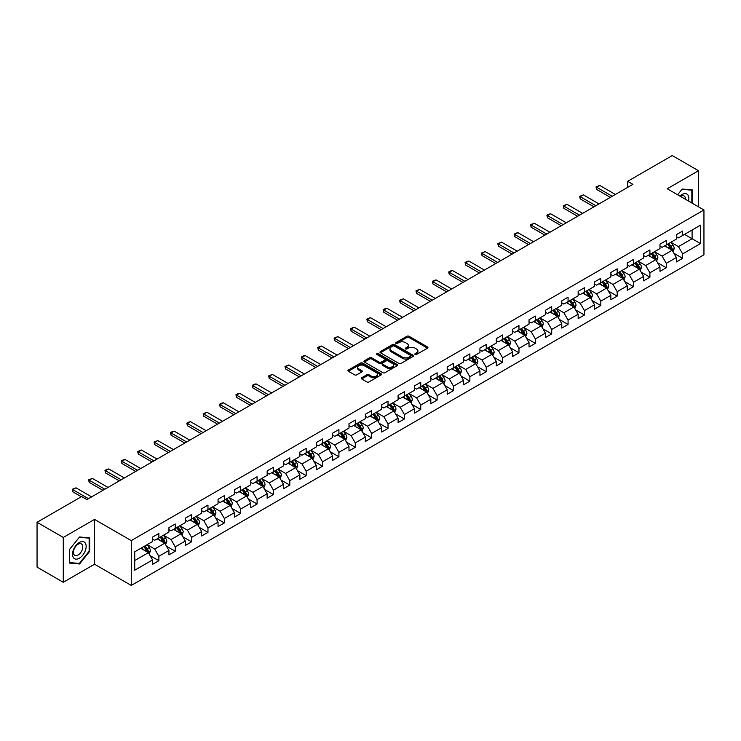 <?xml version="1.0" encoding="UTF-8"?>
<svg xmlns="http://www.w3.org/2000/svg" width="741" height="741" viewBox="0 0 741 741"><rect width="100%" height="100%" fill="white"/><g stroke="black" fill="none" stroke-linecap="round" stroke-linejoin="round"><path stroke-width="1.11" d="M415.127 354.467A1.019 0.593 0 0 0 416.562 354.467L427.511 348.15A1.454 0.843 0 0 0 427.937 347.548A1.454 0.843 0 0 0 427.511 346.955L408.967 336.257A1.454 0.843 0 0 0 406.911 336.257L395.963 342.574A1.019 0.593 0 0 0 397.408 343.407L398.825 342.583A4.659 2.695 0 0 1 405.42 342.583L406.957 343.481A4.659 2.695 0 0 1 408.328 345.38A4.659 2.695 0 0 1 406.957 347.288L405.54 348.103A1.019 0.593 0 0 0 406.985 348.937L408.402 348.113A4.659 2.695 0 0 1 414.997 348.113L416.535 349.011A4.659 2.695 0 0 1 417.905 350.91A4.659 2.695 0 0 1 416.535 352.818L415.127 353.633A1.019 0.593 0 0 0 415.127 354.467L415.127 353.633M361.701 377.762A1.454 0.843 0 0 0 361.265 378.355A1.454 0.843 0 0 0 361.701 378.947L366.897 381.948A1.454 0.843 0 0 0 368.953 381.948L381.106 374.937A1.454 0.843 0 0 0 381.541 374.335A1.454 0.843 0 0 0 381.106 373.742L362.571 363.044A1.454 0.843 0 0 0 360.515 363.044L348.363 370.055A1.454 0.843 0 0 0 347.937 370.648A1.454 0.843 0 0 0 348.363 371.25L354.643 374.872A1.454 0.843 0 0 0 356.699 374.872L361.904 371.871A1.454 0.843 0 0 0 362.33 371.278A1.454 0.843 0 0 0 361.904 370.685L358.783 368.879A3.9 2.251 0 0 1 357.644 367.295A3.9 2.251 0 0 1 360.052 365.211A3.9 2.251 0 0 1 364.294 365.702L376.502 372.751A3.9 2.251 0 0 1 377.641 374.335A3.9 2.251 0 0 1 375.233 376.419A3.9 2.251 0 0 1 370.991 375.928L368.953 374.751A1.454 0.843 0 0 0 366.897 374.751L361.701 377.762L361.701 378.947M94.552 519.404L63.281 537.447L37.05 522.303L37.05 567.134L63.281 582.278L94.552 564.225L131.268 585.427L131.268 540.606L94.552 519.404L94.552 564.225M698.494 206.822L698.494 170.717L667.224 188.77L703.95 209.972L131.268 540.606M698.494 170.717L672.263 155.573L627.673 181.313L627.673 187.371M37.05 522.303L81.64 496.563L86.892 499.591L632.916 184.342L627.673 181.313M398.927 363.46A1.454 0.843 0 0 0 400.983 363.46L413.135 356.44A1.454 0.843 0 0 0 413.571 355.847A1.454 0.843 0 0 0 413.135 355.254L394.601 344.546A1.454 0.843 0 0 0 392.545 344.546L380.392 351.567A1.454 0.843 0 0 0 379.966 352.16A1.454 0.843 0 0 0 380.392 352.753L398.927 363.46M377.243 354.689A1.019 0.593 0 0 1 378.28 354.828L378.28 353.614L397.12 364.498A1.454 0.843 0 0 1 397.556 365.091A1.454 0.843 0 0 1 397.12 365.684L384.968 372.704A1.454 0.843 0 0 1 382.912 372.704L364.377 361.997L364.377 360.811A1.454 0.843 0 0 0 363.951 361.404A1.454 0.843 0 0 0 364.377 361.997M364.377 360.811L369.574 357.81A1.454 0.843 0 0 1 371.639 357.81L379.151 362.145A1.454 0.843 0 0 0 381.217 362.145L384.662 360.154A1.454 0.843 0 0 0 385.088 359.561A1.454 0.843 0 0 0 384.662 358.968L376.836 354.448A1.019 0.593 0 0 1 378.28 353.614M131.268 585.427L703.95 254.793L703.95 209.972M150.108 555.657L158.87 560.715L158.87 556.287L168.939 550.48L168.939 554.898L175.237 551.267L175.237 546.839L185.306 541.023L185.306 545.45L191.604 541.81L191.604 537.392L201.672 531.575L201.672 536.002L207.971 532.362L207.971 527.944L218.049 522.127L218.049 526.545L224.338 522.914L224.338 518.487L234.415 512.679L234.415 517.098L240.705 513.467L240.705 509.039L250.782 503.222L250.782 507.65L257.081 504.01L257.081 499.591L267.149 493.775L267.149 498.202L273.448 494.562L273.448 490.144L283.516 484.327L283.516 488.745L289.814 485.114L289.814 480.687L299.883 474.879L299.883 479.297L306.181 475.666L306.181 471.239L316.25 465.422L316.25 469.85L322.548 466.209L322.548 461.791L332.626 455.974L332.626 460.402L338.915 456.762L338.915 452.343L348.992 446.527L348.992 450.945L355.282 447.314L355.282 442.886L365.359 437.079L365.359 441.497L371.658 437.866L371.658 433.439L381.726 427.622L381.726 432.049L388.025 428.409L388.025 423.991L398.093 418.174L398.093 422.592L404.391 418.961L404.391 414.543L414.46 408.726L414.46 413.145L420.758 409.514L420.758 405.086L430.836 399.279L430.836 403.697L437.125 400.066L437.125 395.638L447.203 389.822L447.203 394.249L453.492 390.609L453.492 386.191L463.57 380.374L463.57 384.792L469.868 381.161L469.868 376.743L479.936 370.926L479.936 375.344L486.235 371.713L486.235 367.286L496.303 361.478L496.303 365.897L502.602 362.266L502.602 357.838L512.67 352.021L512.67 356.449L518.969 352.809L518.969 348.39L529.037 342.574L529.037 346.992L535.335 343.361L535.335 338.943L545.413 333.126L545.413 337.544L551.702 333.913L551.702 329.486L561.78 323.678L561.78 328.096L568.069 324.465L568.069 320.038L578.147 314.221L578.147 318.649L584.445 315.008L584.445 310.59L594.514 304.773L594.514 309.192L600.812 305.561L600.812 301.142L610.88 295.326L610.88 299.744L617.179 296.113L617.179 291.685L627.247 285.878L627.247 290.296L633.546 286.665L633.546 282.238L643.614 276.421L643.614 280.848L649.913 277.208L649.913 272.79L659.99 266.973L659.99 271.391L666.279 267.76L666.279 263.342L676.357 257.525L676.357 261.944L682.646 258.313L682.646 253.885L700.486 243.594L700.486 225.171L692.094 230.025L692.094 238.741L700.486 243.594M158.87 560.715L152.572 564.346L152.572 559.927L134.732 570.227L134.732 551.804L152.572 541.514L152.572 537.086L158.87 533.455L158.87 537.873L168.939 532.057L168.939 527.638L175.237 524.007L175.237 528.426L185.306 522.609L185.306 518.191L191.604 514.55L191.604 518.978L201.672 513.161L201.672 508.734L207.971 505.103L207.971 509.521L218.049 503.713L218.049 499.286L224.338 495.655L224.338 500.073L234.415 494.256L234.415 489.838L240.705 486.207L240.705 490.625L250.782 484.809L250.782 480.39L257.081 476.75L257.081 481.178L267.149 475.361L267.149 470.933L273.448 467.302L273.448 471.721L283.516 465.913L283.516 461.486L289.814 457.855L289.814 462.273L299.883 456.456L299.883 452.038L306.181 448.407L306.181 452.825L316.25 447.008L316.25 442.59L322.548 438.95L322.548 443.377L332.626 437.56L332.626 433.133L338.915 429.502L338.915 433.92L348.992 428.113L348.992 423.685L355.282 420.054L355.282 424.473L365.359 418.656L365.359 414.238L371.658 410.607L371.658 415.025L381.726 409.208L381.726 404.79L388.025 401.15L388.025 405.577L398.093 399.76L398.093 395.333L404.391 391.702L404.391 396.12L414.46 390.312L414.46 385.885L420.758 382.254L420.758 386.672L430.836 380.855L430.836 376.437L437.125 372.806L437.125 377.225L447.203 371.408L447.203 366.99L453.492 363.349L453.492 367.777L463.57 361.96L463.57 357.533L469.868 353.902L469.868 358.32L479.936 352.512L479.936 348.085L486.235 344.454L486.235 348.872L496.303 343.055L496.303 338.637L502.602 334.997L502.602 339.424L512.67 333.607L512.67 329.189L518.969 325.549L518.969 329.977L529.037 324.16L529.037 319.732L535.335 316.101L535.335 320.52L545.413 314.712L545.413 310.284L551.702 306.654L551.702 311.072L561.78 305.255L561.78 300.837L568.069 297.197L568.069 301.624L578.147 295.807L578.147 291.389L584.445 287.749L584.445 292.176L594.514 286.359L594.514 281.932L600.812 278.301L600.812 282.719L610.88 276.912L610.88 272.484L617.179 268.853L617.179 273.272L627.247 267.455L627.247 263.036L633.546 259.396L633.546 263.824L643.614 258.007L643.614 253.589L649.913 249.949L649.913 254.376L659.99 248.559L659.99 244.132L666.279 240.501L666.279 244.919L676.357 239.111L676.357 234.684L682.646 231.053L682.646 235.471L700.486 225.171M157.185 538.846L164.743 543.209L154.674 549.025L147.116 544.663M152.572 539.087L154.674 540.3L158.87 537.873M154.674 549.025L158.87 556.287M164.743 543.209L168.939 550.48M173.561 529.398L181.11 533.761L171.041 539.568L163.483 535.215M168.939 529.639L171.041 530.852L175.237 528.426M171.041 539.568L175.237 546.839M181.11 533.761L185.306 541.023M189.928 519.941L197.476 524.304L187.408 530.121L179.85 525.758M185.306 520.191L187.408 521.395L191.604 518.978M187.408 530.121L191.604 537.392M197.476 524.304L201.672 531.575M206.294 510.493L213.843 514.856L203.775 520.673L196.217 516.31M201.672 510.734L203.775 511.948L207.971 509.521M203.775 520.673L207.971 527.944M213.843 514.856L218.049 522.127M222.661 501.046L230.219 505.408L220.142 511.225L212.593 506.863M218.049 501.287L220.142 502.5L224.338 500.073M220.142 511.225L224.338 518.487M230.219 505.408L234.415 512.679M239.028 491.598L246.586 495.961L236.509 501.768L228.96 497.406M234.415 491.839L236.509 493.052L240.705 490.625M236.509 501.768L240.705 509.039M246.586 495.961L250.782 503.222M255.395 482.141L262.953 486.504L252.876 492.32L245.327 487.958M250.782 482.391L252.876 483.595L257.081 481.178M252.876 492.32L257.081 499.591M262.953 486.504L267.149 493.775M271.762 472.693L279.32 477.056L269.252 482.873L261.693 478.51M267.149 472.934L269.252 474.147L273.448 471.721M269.252 482.873L273.448 490.144M279.32 477.056L283.516 484.327M288.138 463.245L295.687 467.608L285.618 473.425L278.06 469.062M283.516 463.486L285.618 464.7L289.814 462.273M285.618 473.425L289.814 480.687M295.687 467.608L299.883 474.879M304.505 453.798L312.054 458.16L301.985 463.968L294.427 459.605M299.883 454.038L301.985 455.252L306.181 452.825M301.985 463.968L306.181 471.239M312.054 458.16L316.25 465.422M320.872 444.341L328.43 448.703L318.352 454.52L310.794 450.158M316.25 444.591L318.352 445.795L322.548 443.377M318.352 454.52L322.548 461.791M328.43 448.703L332.626 455.974M337.238 434.893L344.797 439.256L334.719 445.072L327.17 440.71M332.626 435.134L334.719 436.347L338.915 433.92M334.719 445.072L338.915 452.343M344.797 439.256L348.992 446.527M353.605 425.445L361.163 429.808L351.086 435.625L343.537 431.262M348.992 425.686L351.086 426.899L355.282 424.473M351.086 435.625L355.282 442.886M361.163 429.808L365.359 437.079M369.972 415.997L377.53 420.36L367.453 426.168L359.904 421.805M365.359 416.238L367.453 417.452L371.658 415.025M367.453 426.168L371.658 433.439M377.53 420.36L381.726 427.622M386.339 406.54L393.897 410.903L383.829 416.72L376.271 412.357M381.726 406.79L383.829 407.995L388.025 405.577M383.829 416.72L388.025 423.991M393.897 410.903L398.093 418.174M402.715 397.093L410.264 401.455L400.196 407.272L392.637 402.909M398.093 397.333L400.196 398.547L404.391 396.12M400.196 407.272L404.391 414.543M410.264 401.455L414.46 408.726M419.082 387.645L426.631 392.008L416.562 397.824L409.004 393.462M414.46 387.886L416.562 389.099L420.758 386.672M416.562 397.824L420.758 405.086M426.631 392.008L430.836 399.279M435.449 378.197L443.007 382.551L432.929 388.367L425.371 384.005M430.836 378.438L432.929 379.651L437.125 377.225M432.929 388.367L437.125 395.638M443.007 382.551L447.203 389.822M451.815 368.74L459.374 373.103L449.296 378.92L441.747 374.557M447.203 368.981L449.296 370.194L453.492 367.777M449.296 378.92L453.492 386.191M459.374 373.103L463.57 380.374M468.182 359.292L475.741 363.655L465.663 369.472L458.114 365.109M463.57 359.533L465.663 360.747L469.868 358.32M465.663 369.472L469.868 376.743M475.741 363.655L479.936 370.926M484.549 349.845L492.107 354.207L482.039 360.024L474.481 355.661M479.936 350.085L482.039 351.299L486.235 348.872M482.039 360.024L486.235 367.286M492.107 354.207L496.303 361.478M500.925 340.397L508.474 344.75L498.406 350.567L490.848 346.204M496.303 340.638L498.406 341.851L502.602 339.424M498.406 350.567L502.602 357.838M508.474 344.75L512.67 352.021M517.292 330.94L524.841 335.303L514.773 341.119L507.215 336.757M512.67 331.181L514.773 332.394L518.969 329.977M514.773 341.119L518.969 348.39M524.841 335.303L529.037 342.574M533.659 321.492L541.208 325.855L531.14 331.672L523.581 327.309M529.037 321.733L531.14 322.946L535.335 320.52M531.14 331.672L535.335 338.943M541.208 325.855L545.413 333.126M550.026 312.044L557.584 316.407L547.506 322.224L539.957 317.861M545.413 312.285L547.506 313.499L551.702 311.072M547.506 322.224L551.702 329.486M557.584 316.407L561.78 323.678M566.393 302.597L573.951 306.95L563.873 312.767L556.324 308.404M561.78 302.837L563.873 304.051L568.069 301.624M563.873 312.767L568.069 320.038M573.951 306.95L578.147 314.221M582.759 293.14L590.318 297.502L580.24 303.319L572.691 298.956M578.147 293.38L580.24 294.594L584.445 292.176M580.24 303.319L584.445 310.59M590.318 297.502L594.514 304.773M599.126 283.692L606.684 288.054L596.616 293.871L589.058 289.509M594.514 283.933L596.616 285.146L600.812 282.719M596.616 293.871L600.812 301.142M606.684 288.054L610.88 295.326M615.502 274.244L623.051 278.607L612.983 284.424L605.425 280.061M610.88 274.485L612.983 275.698L617.179 273.272M612.983 284.424L617.179 291.685M623.051 278.607L627.247 285.878M631.869 264.796L639.418 269.15L629.35 274.967L621.792 270.604M627.247 265.037L629.35 266.241L633.546 263.824M629.35 274.967L633.546 282.238M639.418 269.15L643.614 276.421M648.236 255.339L655.794 259.702L645.717 265.519L638.158 261.156M643.614 255.58L645.717 256.794L649.913 254.376M645.717 265.519L649.913 272.79M655.794 259.702L659.99 266.973M664.603 245.892L672.161 250.254L662.083 256.071L654.535 251.708M659.99 246.132L662.083 247.346L666.279 244.919M662.083 256.071L666.279 263.342M672.161 250.254L676.357 257.525M684.536 234.378L692.094 238.741L678.45 246.623L670.901 242.261M676.357 236.685L678.45 237.898L682.646 235.471M678.45 246.623L682.646 253.885M63.281 537.447L63.281 582.278M134.732 560.529L148.376 552.656L140.818 548.294M148.376 552.656L152.572 559.927M673.893 253.255L682.646 258.313M657.517 262.703L666.279 267.76M641.15 272.151L649.913 277.208M624.783 281.599L633.546 286.665M608.417 291.056L617.179 296.113M592.05 300.503L600.812 305.561M575.683 309.951L584.445 315.008M559.316 319.399L568.069 324.465M542.94 328.856L551.702 333.913M526.573 338.304L535.335 343.361M510.206 347.751L518.969 352.809M493.839 357.199L502.602 362.266M477.473 366.656L486.235 371.713M461.106 376.104L469.868 381.161M444.73 385.552L453.492 390.609M428.363 394.999L437.125 400.066M411.996 404.456L420.758 409.514M395.629 413.904L404.391 418.961M379.262 423.352L388.025 428.409M362.895 432.809L371.658 437.866M346.529 442.257L355.282 447.314M330.153 451.704L338.915 456.762M313.786 461.152L322.548 466.209M297.419 470.609L306.181 475.666M281.052 480.057L289.814 485.114M264.685 489.505L273.448 494.562M248.318 498.952L257.081 504.01M231.952 508.409L240.705 513.467M215.575 517.857L224.338 522.914M199.209 527.305L207.971 532.362M182.842 536.753L191.604 541.81M166.475 546.21L175.237 551.267M692.353 203.275L692.353 189.918L682.229 189.02L677.617 194.763M69.422 563.067L79.546 563.975L89.67 551.378L89.67 537.883L79.546 536.975L69.422 549.572L69.422 563.067M89.142 551.082L89.67 551.378M78.472 563.355L79.546 563.975M415.534 354.606L416.535 354.022A4.659 2.695 0 0 0 417.905 352.123L417.905 350.91M408.328 345.38L408.328 346.593A4.659 2.695 0 0 1 406.957 348.492L405.948 349.076M427.492 348.159L408.967 337.47A1.454 0.843 0 0 0 406.911 337.47L396.37 343.546M413.117 356.449L394.601 345.76A1.454 0.843 0 0 0 392.545 345.76L380.411 352.762L380.392 351.567M410.57 356.264A1.019 0.593 0 0 0 410.57 355.43L394.295 346.038A1.019 0.593 0 0 0 392.85 346.038L391.359 346.899A4.659 2.695 0 0 0 389.988 348.798A4.659 2.695 0 0 0 391.359 350.706L402.483 357.125A4.659 2.695 0 0 0 409.069 357.125L410.57 356.264L410.57 357.477A1.019 0.593 0 0 0 410.866 357.06L410.866 355.847M389.988 348.798L389.988 350.011A4.659 2.695 0 0 0 391.359 351.919L391.359 350.706M410.57 357.477L409.069 358.338A4.659 2.695 0 0 1 402.483 358.338L391.359 351.919M364.396 362.016L369.574 359.024L369.574 357.81M385.088 359.561L385.088 360.774A1.454 0.843 0 0 1 384.662 361.367L381.217 363.359A1.454 0.843 0 0 1 379.151 363.359L371.639 359.024A1.454 0.843 0 0 0 369.574 359.024M378.28 354.828L397.102 365.702M386.95 366.656A3.9 2.251 0 0 0 391.202 367.138A3.9 2.251 0 0 0 393.61 365.063A3.9 2.251 0 0 0 392.461 363.47L388.164 360.987A1.454 0.843 0 0 0 386.107 360.987L382.652 362.979A1.454 0.843 0 0 0 382.226 363.581A1.454 0.843 0 0 0 382.652 364.174L386.95 366.656L386.95 367.869A3.9 2.251 0 0 0 391.202 368.351A3.9 2.251 0 0 0 393.61 366.276L393.61 365.063M382.226 363.581L382.226 364.785A1.454 0.843 0 0 0 382.652 365.387L382.652 364.174M386.95 367.869L382.652 365.387M377.641 374.335L377.641 375.548A3.9 2.251 0 0 1 375.233 377.632A3.9 2.251 0 0 1 370.991 377.141L368.953 375.965A1.454 0.843 0 0 0 366.897 375.965L361.719 378.957M357.644 367.295L357.644 368.509A3.9 2.251 0 0 0 358.783 370.092L358.783 368.879M361.904 370.685L361.904 371.871L358.783 370.092M381.106 373.742L381.106 374.937L362.571 364.257A1.454 0.843 0 0 0 360.515 364.257L348.381 371.26L348.363 370.055M672.985 251.69L674.236 248.541A3.937 2.269 -120 0 0 672.976 245.197L670.818 242.307M667.039 247.299L665.566 245.336M667.558 244.187L669.725 247.077A3.937 2.269 60 0 1 670.855 249.439L672.115 248.717A3.937 2.269 -120 0 0 670.985 246.345L668.817 243.456M667.836 244.03L670.235 247.235A2.001 1.158 60 0 1 670.605 247.837L672.115 248.717M612.242 196.282L596.588 187.241L596.588 189.418L596.014 186.908L599.738 185.426L615.391 194.457M610.362 197.365L596.588 189.418M599.738 185.426L596.588 187.241L596.014 186.908M691.177 189.816L691.835 190.196L691.835 202.969M677.635 194.772L682.016 189.316L691.835 190.196M688.509 201.061A9.642 5.567 120 0 0 686.842 194.04A9.642 5.567 120 0 0 679.932 196.106M685.444 199.283A6.604 3.816 120 0 0 684.082 195.957A6.604 3.816 120 0 0 680.525 196.448M79.333 558.232A9.642 5.567 120 0 0 86.151 546.413A9.642 5.567 120 0 0 79.333 542.477A9.642 5.567 120 0 0 72.516 554.296A9.642 5.567 120 0 0 79.333 558.232M78.092 555.028A6.604 3.816 120 0 0 82.408 549.211A6.604 3.816 120 0 0 81.399 543.922A6.604 3.816 120 0 0 78.092 544.246A6.604 3.816 120 0 0 73.776 550.063A6.604 3.816 120 0 0 74.795 555.361A6.604 3.816 120 0 0 78.092 555.028M69.524 549.479L79.333 537.271L89.142 538.151L89.142 551.23L79.333 563.438L69.524 562.558L69.506 549.47M88.494 537.771L89.142 538.151M656.619 261.138L657.869 257.998A3.937 2.269 -120 0 0 656.609 254.645L654.442 251.755M650.672 256.747L649.199 254.784M651.191 253.635L653.358 256.525A3.937 2.269 60 0 1 654.488 258.887L655.748 258.164A3.937 2.269 -120 0 0 654.618 255.793L652.451 252.903M651.469 253.478L653.868 256.682A2.001 1.158 60 0 1 654.238 257.294L655.748 258.164M640.252 270.585L641.502 267.445A3.937 2.269 -120 0 0 640.243 264.092L638.075 261.202M634.305 266.195L632.833 264.231M634.824 263.083L636.991 265.973A3.937 2.269 60 0 1 638.112 268.344L639.372 267.612A3.937 2.269 -120 0 0 638.251 265.25L636.084 262.36M635.102 262.925L637.501 266.13A2.001 1.158 60 0 1 637.862 266.741L639.372 267.612M595.875 205.729L580.222 196.689L580.222 198.875L579.647 196.356L583.371 194.874L599.024 203.914M593.986 206.822L580.222 198.875M583.371 194.874L580.222 196.689L579.647 196.356M579.508 215.177L563.855 206.137L563.855 208.323L563.28 205.803L567.004 204.321L582.658 213.362M577.619 216.27L563.855 208.323M567.004 204.321L563.855 206.137L563.28 205.803M623.885 280.042L625.126 276.893A3.937 2.269 -120 0 0 623.876 273.549L621.708 270.66M617.938 275.652L616.466 273.688M618.457 272.531L620.625 275.42A3.937 2.269 60 0 1 621.745 277.792L623.005 277.06A3.937 2.269 -120 0 0 621.884 274.698L619.717 271.808M618.735 272.373L621.134 275.587A2.001 1.158 60 0 1 621.495 276.189L623.005 277.06M607.518 289.49L608.759 286.341A3.937 2.269 -120 0 0 607.509 282.997L605.341 280.107M601.562 285.1L600.099 283.136M602.09 281.988L604.258 284.877A3.937 2.269 60 0 1 605.378 287.239L606.638 286.517A3.937 2.269 -120 0 0 605.517 284.146L603.35 281.256M602.359 281.83L604.767 285.035A2.001 1.158 60 0 1 605.128 285.637L606.638 286.517M591.142 298.938L592.392 295.798A3.937 2.269 -120 0 0 591.142 292.445L588.975 289.555M585.195 294.548L583.723 292.584M585.723 291.435L587.891 294.325A3.937 2.269 60 0 1 589.012 296.687L590.271 295.965A3.937 2.269 -120 0 0 589.141 293.603L586.983 290.704M585.992 291.278L588.4 294.483A2.001 1.158 60 0 1 588.762 295.094L590.271 295.965M563.141 224.625L547.488 215.594L547.488 217.771L546.914 215.261L548.479 214.353L550.637 213.769L566.291 222.809M561.252 225.718L547.488 217.771M550.637 213.769L547.488 215.594L546.914 215.261M546.775 234.082L531.121 225.042L531.121 227.218L530.537 224.708L534.27 223.226L549.924 232.257M544.885 235.166L531.121 227.218M534.27 223.226L531.121 225.042L530.537 224.708M530.408 243.53L514.754 234.489L514.754 236.675L514.171 234.156L515.745 233.248L517.894 232.674L533.557 241.714M528.518 244.623L514.754 236.675M517.894 232.674L514.754 234.489L514.171 234.156M514.041 252.977L498.378 243.937L498.378 246.123L497.804 243.604L501.527 242.122L517.181 251.162M512.151 254.07L498.378 246.123M501.527 242.122L498.378 243.937L497.804 243.604M497.665 262.425L482.011 253.394L482.011 255.571L481.437 253.061L485.16 251.57L500.814 260.61M495.775 263.518L482.011 255.571M485.16 251.57L482.011 253.394L481.437 253.061M481.298 271.882L465.644 262.842L465.644 265.019L465.07 262.509L466.645 261.601L468.794 261.027L484.447 270.067M479.408 272.966L465.644 265.019M468.794 261.027L465.644 262.842L465.07 262.509M464.931 281.33L449.278 272.29L449.278 274.476L448.703 271.956L450.278 271.049L452.427 270.474L468.08 279.514M463.042 282.423L449.278 274.476M452.427 270.474L449.278 272.29L448.703 271.956M448.564 290.778L432.911 281.737L432.911 283.923L432.336 281.404L433.902 280.496L436.06 279.922L451.714 288.962M446.675 291.871L432.911 283.923M436.06 279.922L432.911 281.737L432.336 281.404M432.198 300.225L416.544 291.194L416.544 293.371L415.96 290.861L419.693 289.37L435.347 298.41M430.308 301.318L416.544 293.371M419.693 289.37L416.544 291.194L415.96 290.861M415.831 309.682L400.177 300.642L400.177 302.819L399.594 300.309L403.317 298.827L418.971 307.867M413.941 310.766L400.177 302.819M403.317 298.827L400.177 300.642L399.594 300.309M399.455 319.13L383.801 310.09L383.801 312.276L383.227 309.757L384.801 308.849L386.95 308.275L402.604 317.315M397.574 320.223L383.801 312.276M386.95 308.275L383.801 310.09L383.227 309.757M383.088 328.578L367.434 319.538L367.434 321.724L366.86 319.204L368.434 318.297L370.583 317.722L386.237 326.762M381.198 329.671L367.434 321.724M370.583 317.722L367.434 319.538L366.86 319.204M366.721 338.026L351.067 328.995L351.067 331.171L350.493 328.661L354.217 327.179L369.87 336.21M364.831 339.119L351.067 331.171M354.217 327.179L351.067 328.995L350.493 328.661M350.354 347.483L334.7 338.442L334.7 340.619L334.126 338.109L337.85 336.627L353.503 345.667M348.465 348.566L334.7 340.619M337.85 336.627L334.7 338.442L334.126 338.109M333.987 356.93L318.334 347.89L318.334 350.076L317.75 347.557L319.325 346.649L321.483 346.075L337.136 355.115M332.098 358.023L318.334 350.076M321.483 346.075L318.334 347.89L317.75 347.557M317.62 366.378L301.967 357.338L301.967 359.524L301.383 357.014L302.958 356.097L305.107 355.523L320.77 364.563M315.731 367.471L301.967 359.524M305.107 355.523L301.967 357.338L301.383 357.014M301.254 375.835L285.591 366.795L285.591 368.972L285.016 366.462L288.74 364.98L304.394 374.01M299.364 376.919L285.591 368.972M288.74 364.98L285.591 366.795L285.016 366.462M284.877 385.283L269.224 376.243L269.224 378.419L268.65 375.909L272.373 374.427L288.027 383.468M282.997 386.367L269.224 378.419M272.373 374.427L269.224 376.243L268.65 375.909M268.511 394.731L252.857 385.69L252.857 387.876L252.283 385.357L253.857 384.449L256.006 383.875L271.66 392.915M266.621 395.824L252.857 387.876M256.006 383.875L252.857 385.69L252.283 385.357M574.775 308.386L576.026 305.246A3.937 2.269 -120 0 0 574.775 301.893L572.608 299.003M568.829 303.995L567.356 302.032M569.357 300.883L571.515 303.773A3.937 2.269 60 0 1 572.645 306.144L573.904 305.412A3.937 2.269 -120 0 0 572.774 303.05L570.607 300.161M569.625 300.726L572.033 303.93A2.001 1.158 60 0 1 572.395 304.542L573.904 305.412M558.408 317.843L559.659 314.693A3.937 2.269 -120 0 0 558.399 311.35L556.241 308.46M552.462 313.452L550.989 311.489M552.981 310.331L555.148 313.221A3.937 2.269 60 0 1 556.278 315.592L557.538 314.86A3.937 2.269 -120 0 0 556.408 312.498L554.24 309.608M553.258 310.173L555.657 313.387A2.001 1.158 60 0 1 556.028 313.989L557.538 314.86M542.042 327.29L543.292 324.15A3.937 2.269 -120 0 0 542.032 320.797L539.865 317.908M536.095 322.9L534.622 320.936M536.614 319.788L538.781 322.678A3.937 2.269 60 0 1 539.911 325.04L541.171 324.317A3.937 2.269 -120 0 0 540.041 321.946L537.873 319.056M536.892 319.63L539.291 322.835A2.001 1.158 60 0 1 539.661 323.447L541.171 324.317M525.675 336.738L526.925 333.598A3.937 2.269 -120 0 0 525.665 330.245L523.498 327.355M519.728 332.348L518.255 330.384M520.247 329.236L522.414 332.125A3.937 2.269 60 0 1 523.535 334.487L524.795 333.765A3.937 2.269 -120 0 0 523.674 331.403L521.507 328.504M520.525 329.078L522.924 332.283A2.001 1.158 60 0 1 523.285 332.894L524.795 333.765M509.308 346.186L510.549 343.046A3.937 2.269 -120 0 0 509.299 339.702L507.131 336.803M503.361 341.796L501.889 339.832M503.88 338.683L506.047 341.573A3.937 2.269 60 0 1 507.168 343.944L508.428 343.213A3.937 2.269 -120 0 0 507.307 340.851L505.14 337.961M504.158 338.526L506.557 341.731A2.001 1.158 60 0 1 506.918 342.342L508.428 343.213M492.941 355.643L494.182 352.494A3.937 2.269 -120 0 0 492.932 349.15L490.764 346.26M486.985 351.253L485.522 349.289M487.513 348.131L489.681 351.03A3.937 2.269 60 0 1 490.801 353.392L492.061 352.66A3.937 2.269 -120 0 0 490.94 350.298L488.773 347.409M487.782 347.974L490.19 351.188A2.001 1.158 60 0 1 490.551 351.79L492.061 352.66M476.565 365.091L477.815 361.951A3.937 2.269 -120 0 0 476.565 358.598L474.397 355.708M470.618 360.7L469.146 358.737M471.146 357.588L473.304 360.478A3.937 2.269 60 0 1 474.435 362.84L475.694 362.117A3.937 2.269 -120 0 0 474.564 359.746L472.406 356.856M471.415 357.431L473.823 360.635A2.001 1.158 60 0 1 474.184 361.247L475.694 362.117M460.198 374.538L461.448 371.398A3.937 2.269 -120 0 0 460.189 368.045L458.031 365.156M454.252 370.148L452.779 368.184M454.779 367.036L456.938 369.926A3.937 2.269 60 0 1 458.068 372.288L459.327 371.565A3.937 2.269 -120 0 0 458.197 369.203L456.03 366.304M455.048 366.878L457.447 370.083A2.001 1.158 60 0 1 457.818 370.695L459.327 371.565M443.831 383.986L445.082 380.846A3.937 2.269 -120 0 0 443.822 377.502L441.664 374.603M437.885 379.596L436.412 377.632M438.403 376.484L440.571 379.373A3.937 2.269 60 0 1 441.701 381.745L442.961 381.013A3.937 2.269 -120 0 0 441.831 378.651L439.663 375.761M438.681 376.326L441.08 379.531A2.001 1.158 60 0 1 441.451 380.142L442.961 381.013M427.464 393.443L428.715 390.294A3.937 2.269 -120 0 0 427.455 386.95L425.288 384.06M421.518 389.053L420.045 387.089M422.037 385.931L424.204 388.83A3.937 2.269 60 0 1 425.334 391.192L426.584 390.461A3.937 2.269 -120 0 0 425.464 388.099L423.296 385.209M422.314 385.774L424.713 388.988A2.001 1.158 60 0 1 425.075 389.59L426.584 390.461M411.098 402.891L412.348 399.751A3.937 2.269 -120 0 0 411.088 396.398L408.921 393.508M405.151 398.501L403.678 396.537M405.67 395.388L407.837 398.278A3.937 2.269 60 0 1 408.958 400.64L410.218 399.918A3.937 2.269 -120 0 0 409.097 397.546L406.929 394.657M405.948 395.231L408.347 398.436A2.001 1.158 60 0 1 408.708 399.047L410.218 399.918M394.731 412.339L395.972 409.199A3.937 2.269 -120 0 0 394.721 405.846L392.554 402.956M388.784 407.948L387.311 405.985M389.303 404.836L391.47 407.726A3.937 2.269 60 0 1 392.591 410.088L393.851 409.365A3.937 2.269 -120 0 0 392.73 407.004L390.563 404.104M389.571 404.679L391.98 407.883A2.001 1.158 60 0 1 392.341 408.495L393.851 409.365M378.355 421.796L379.605 418.646A3.937 2.269 -120 0 0 378.355 415.303L376.187 412.404M372.408 417.396L370.945 415.432M372.936 414.284L375.103 417.174A3.937 2.269 60 0 1 376.224 419.545L377.484 418.813A3.937 2.269 -120 0 0 376.363 416.451L374.196 413.561M373.205 414.126L375.613 417.331A2.001 1.158 60 0 1 375.974 417.943L377.484 418.813M361.988 431.243L363.238 428.094A3.937 2.269 -120 0 0 361.988 424.75L359.82 421.861M356.041 426.853L354.569 424.889M356.569 423.732L358.727 426.631A3.937 2.269 60 0 1 359.857 428.993L361.117 428.261A3.937 2.269 -120 0 0 359.987 425.899L357.829 423.009M356.838 423.574L359.246 426.788A2.001 1.158 60 0 1 359.607 427.39L361.117 428.261M345.621 440.691L346.871 437.551A3.937 2.269 -120 0 0 345.612 434.198L343.454 431.308M339.674 436.301L338.202 434.337M340.193 433.189L342.361 436.079A3.937 2.269 60 0 1 343.491 438.44L344.75 437.718A3.937 2.269 -120 0 0 343.62 435.347L341.453 432.457M340.471 433.031L342.87 436.236A2.001 1.158 60 0 1 343.24 436.847L344.75 437.718M329.254 450.139L330.505 446.999A3.937 2.269 -120 0 0 329.245 443.646L327.077 440.756M323.308 445.749L321.835 443.785M323.826 442.636L325.994 445.526A3.937 2.269 60 0 1 327.124 447.888L328.383 447.166A3.937 2.269 -120 0 0 327.253 444.804L325.086 441.905M324.104 442.479L326.503 445.684A2.001 1.158 60 0 1 326.874 446.295L328.383 447.166M312.887 459.596L314.138 456.447A3.937 2.269 -120 0 0 312.878 453.103L310.711 450.204M306.941 455.196L305.468 453.233M307.459 452.084L309.627 454.974A3.937 2.269 60 0 1 310.748 457.345L312.007 456.613A3.937 2.269 -120 0 0 310.887 454.252L308.719 451.362M307.737 451.927L310.136 455.131A2.001 1.158 60 0 1 310.498 455.743L312.007 456.613M296.52 469.044L297.762 465.894A3.937 2.269 -120 0 0 296.511 462.551L294.344 459.661M290.574 464.653L289.101 462.69M291.093 461.532L293.26 464.431A3.937 2.269 60 0 1 294.381 466.793L295.64 466.061A3.937 2.269 -120 0 0 294.52 463.699L292.352 460.809M291.37 461.374L293.769 464.588A2.001 1.158 60 0 1 294.131 465.191L295.64 466.061M280.154 478.491L281.395 475.352A3.937 2.269 -120 0 0 280.144 471.998L277.977 469.109M274.198 474.101L272.734 472.137M274.726 470.989L276.893 473.879A3.937 2.269 60 0 1 278.014 476.241L279.274 475.518A3.937 2.269 -120 0 0 278.153 473.147L275.985 470.257M274.994 470.831L277.403 474.036A2.001 1.158 60 0 1 277.764 474.648L279.274 475.518M263.777 487.939L265.028 484.799A3.937 2.269 -120 0 0 263.777 481.446L261.61 478.556M257.831 483.549L256.358 481.585M258.359 480.437L260.526 483.327A3.937 2.269 60 0 1 261.647 485.688L262.907 484.966A3.937 2.269 -120 0 0 261.777 482.604L259.619 479.705M258.628 480.279L261.036 483.484A2.001 1.158 60 0 1 261.397 484.095L262.907 484.966M247.411 497.396L248.661 494.247A3.937 2.269 -120 0 0 247.411 490.903L245.243 488.004M241.464 492.997L239.991 491.033M241.992 489.884L244.15 492.774A3.937 2.269 60 0 1 245.28 495.145L246.54 494.414A3.937 2.269 -120 0 0 245.41 492.052L243.252 489.162M242.261 489.727L244.669 492.932A2.001 1.158 60 0 1 245.03 493.543L246.54 494.414M231.044 506.844L232.294 503.695A3.937 2.269 -120 0 0 231.035 500.351L228.876 497.461M225.097 502.454L223.625 500.49M225.616 499.332L227.783 502.231A3.937 2.269 60 0 1 228.913 504.593L230.173 503.861A3.937 2.269 -120 0 0 229.043 501.5L226.876 498.61M225.894 499.175L228.293 502.389A2.001 1.158 60 0 1 228.663 502.991L230.173 503.861M214.677 516.292L215.927 513.152A3.937 2.269 -120 0 0 214.668 509.799L212.5 506.909M208.73 511.901L207.258 509.938M209.249 508.789L211.417 511.679A3.937 2.269 60 0 1 212.547 514.041L213.806 513.318A3.937 2.269 -120 0 0 212.676 510.947L210.509 508.057M209.527 508.632L211.926 511.836A2.001 1.158 60 0 1 212.296 512.448L213.806 513.318M198.31 525.74L199.561 522.6A3.937 2.269 -120 0 0 198.301 519.246L196.133 516.357M192.364 521.349L190.891 519.385M192.882 518.237L195.05 521.127A3.937 2.269 60 0 1 196.17 523.489L197.43 522.766A3.937 2.269 -120 0 0 196.309 520.404L194.142 517.514M193.16 518.079L195.559 521.284A2.001 1.158 60 0 1 195.92 521.896L197.43 522.766M181.943 535.197L183.184 532.047A3.937 2.269 -120 0 0 181.934 528.703L179.767 525.804M175.997 530.806L174.524 528.833M176.515 527.685L178.683 530.575A3.937 2.269 60 0 1 179.804 532.946L181.063 532.214A3.937 2.269 -120 0 0 179.943 529.852L177.775 526.962M176.793 527.527L179.192 530.732A2.001 1.158 60 0 1 179.554 531.343L181.063 532.214M252.144 404.178L236.49 395.138L236.49 397.324L235.916 394.814L237.49 393.897L239.639 393.323L255.293 402.363M250.254 405.271L236.49 397.324M239.639 393.323L236.49 395.138L235.916 394.814M235.777 413.635L220.123 404.595L220.123 406.772L219.549 404.262L221.114 403.354L223.273 402.78L238.926 411.811M233.887 414.719L220.123 406.772M223.273 402.78L220.123 404.595L219.549 404.262M219.41 423.083L203.756 414.043L203.756 416.22L203.173 413.71L206.906 412.228L222.559 421.268M217.521 424.167L203.756 416.22M206.906 412.228L203.756 414.043L203.173 413.71M203.043 432.531L187.39 423.491L187.39 425.677L186.806 423.157L188.381 422.25L190.53 421.675L206.193 430.716M201.154 433.624L187.39 425.677M190.53 421.675L187.39 423.491L186.806 423.157M186.676 441.979L171.014 432.948L171.014 435.124L170.439 432.614L172.014 431.697L174.163 431.123L189.816 440.163M184.787 443.072L171.014 435.124M174.163 431.123L171.014 432.948L170.439 432.614M170.3 451.436L154.647 442.396L154.647 444.572L154.072 442.062L157.796 440.58L173.45 449.611M168.411 452.519L154.647 444.572M157.796 440.58L154.647 442.396L154.072 442.062M153.933 460.883L138.28 451.843L138.28 454.02L137.706 451.51L141.429 450.028L157.083 459.068M152.044 461.976L138.28 454.02M141.429 450.028L138.28 451.843L137.706 451.51M137.567 470.331L121.913 461.291L121.913 463.477L121.339 460.958L122.913 460.05L125.062 459.476L140.716 468.516M135.677 471.424L121.913 463.477M125.062 459.476L121.913 461.291L121.339 460.958M121.2 479.779L105.546 470.748L105.546 472.925L104.972 470.415L106.537 469.498L108.695 468.923L124.349 477.964M119.31 480.872L105.546 472.925M108.695 468.923L105.546 470.748L104.972 470.415M165.576 544.644L166.818 541.495A3.937 2.269 -120 0 0 165.567 538.151L163.4 535.261M159.621 540.254L158.157 538.29M160.149 537.132L162.316 540.032A3.937 2.269 60 0 1 163.437 542.393L164.697 541.662A3.937 2.269 -120 0 0 163.576 539.3L161.408 536.41M160.417 536.975L162.825 540.189A2.001 1.158 60 0 1 163.187 540.791L164.697 541.662M104.833 489.236L89.179 480.196L89.179 482.372L88.596 479.862L92.329 478.38L107.982 487.411M102.943 490.32L89.179 482.372M92.329 478.38L89.179 480.196L88.596 479.862M149.2 554.092L150.451 550.952A3.937 2.269 -120 0 0 149.2 547.599L147.033 544.709M143.254 549.702L141.781 547.738M143.782 546.589L145.94 549.479A3.937 2.269 60 0 1 147.07 551.841L148.33 551.119A3.937 2.269 -120 0 0 147.2 548.748L145.041 545.858M144.05 546.432L146.459 549.637A2.001 1.158 60 0 1 146.82 550.248L148.33 551.119M88.466 498.684L72.813 489.644L72.813 491.82L72.229 489.31L75.953 487.828L91.606 496.868M81.325 496.748L72.813 491.82M75.953 487.828L72.813 489.644L72.229 489.31M416.535 354.022L416.535 352.818M405.54 348.937L405.54 348.103M406.957 348.492L406.957 347.288M395.963 343.407L395.963 342.574M406.911 337.47L406.911 336.257M408.967 337.47L408.967 336.257M427.511 348.15L427.511 346.955M392.545 345.76L392.545 344.546M394.601 345.76L394.601 344.546M413.135 356.44L413.135 355.254M402.483 358.338L402.483 357.125M409.069 358.338L409.069 357.125M371.639 359.024L371.639 357.81M379.151 363.359L379.151 362.145M381.217 363.359L381.217 362.145M384.662 361.367L384.662 360.154M397.12 365.684L397.12 364.498M366.897 375.965L366.897 374.751M368.953 375.965L368.953 374.751M370.991 377.141L370.991 375.928M360.515 364.257L360.515 363.044M362.571 364.257L362.571 363.044M671.772 250.032L674.208 248.624M670.985 246.345L672.976 245.197M668.187 247.966L669.725 247.077M655.405 259.48L657.841 258.072M654.618 255.793L656.609 254.645M651.821 257.414L653.358 256.525M639.029 268.927L641.474 267.52M638.251 265.25L640.243 264.092M635.454 266.862L636.991 265.973M622.662 278.375L625.108 276.967M621.884 274.698L623.876 273.549M619.087 276.31L620.625 275.42M606.295 287.832L608.741 286.424M605.517 284.146L607.509 282.997M602.72 285.767L604.258 284.877M589.929 297.28L592.365 295.872M589.141 293.603L591.142 292.445M586.344 295.214L587.891 294.325M573.562 306.728L575.998 305.32M572.774 303.05L574.775 301.893M569.977 304.662L571.515 303.773M557.195 316.185L559.631 314.768M556.408 312.498L558.399 311.35M553.61 314.11L555.148 313.221M540.828 325.632L543.264 324.225M540.041 321.946L542.032 320.797M537.244 323.567L538.781 322.678M524.452 335.08L526.897 333.672M523.674 331.403L525.665 330.245M520.877 333.015L522.414 332.125M508.085 344.528L510.53 343.12M507.307 340.851L509.299 339.702M504.51 342.462L506.047 341.573M491.718 353.985L494.154 352.568M490.94 350.298L492.932 349.15M488.143 351.91L489.681 351.03M475.352 363.433L477.788 362.025M474.564 359.746L476.565 358.598M471.767 361.367L473.304 360.478M458.985 372.88L461.421 371.473M458.197 369.203L460.189 368.045M455.4 370.815L456.938 369.926M442.618 382.328L445.054 380.92M441.831 378.651L443.822 377.502M439.033 380.263L440.571 379.373M426.251 391.785L428.687 390.368M425.464 388.099L427.455 386.95M422.666 389.71L424.204 388.83M409.875 401.233L412.32 399.825M409.097 397.546L411.088 396.398M406.3 399.167L407.837 398.278M393.508 410.681L395.953 409.273M392.73 407.004L394.721 405.846M389.933 408.615L391.47 407.726M377.141 420.128L379.577 418.721M376.363 416.451L378.355 415.303M373.566 418.063L375.103 417.174M360.774 429.585L363.21 428.178M359.987 425.899L361.988 424.75M357.19 427.511L358.727 426.631M344.408 439.033L346.844 437.625M343.62 435.347L345.612 434.198M340.823 436.968L342.361 436.079M328.041 448.481L330.477 447.073M327.253 444.804L329.245 443.646M324.456 446.415L325.994 445.526M311.665 457.929L314.11 456.521M310.887 454.252L312.878 453.103M308.089 455.863L309.627 454.974M295.298 467.386L297.743 465.978M294.52 463.699L296.511 462.551M291.722 465.311L293.26 464.431M278.931 476.833L281.376 475.426M278.153 473.147L280.144 471.998M275.356 474.768L276.893 473.879M262.564 486.281L265 484.873M261.777 482.604L263.777 481.446M258.98 484.216L260.526 483.327M246.197 495.729L248.633 494.321M245.41 492.052L247.411 490.903M242.613 493.663L244.15 492.774M229.83 505.186L232.266 503.778M229.043 501.5L231.035 500.351M226.246 503.111L227.783 502.231M213.464 514.634L215.9 513.226M212.676 510.947L214.668 509.799M209.879 512.568L211.417 511.679M197.087 524.082L199.533 522.674M196.309 520.404L198.301 519.246M193.512 522.016L195.05 521.127M180.721 533.529L183.166 532.121M179.943 529.852L181.934 528.703M177.145 531.464L178.683 530.575M164.354 542.986L166.79 541.578M163.576 539.3L165.567 538.151M160.778 540.911L162.316 540.032M147.987 552.434L150.423 551.026M147.2 548.748L149.2 547.599M144.402 550.368L145.94 549.479"/></g></svg>
